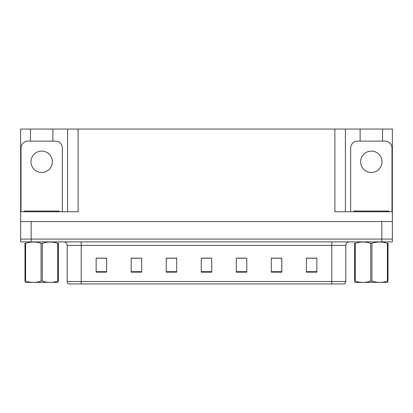 <?xml version="1.0" encoding="UTF-8"?>
<svg xmlns="http://www.w3.org/2000/svg" width="413" height="413" viewBox="0 0 413 413"><rect width="100%" height="100%" fill="white"/><g stroke="black" fill="none" stroke-linecap="round" stroke-linejoin="round"><path stroke-width="0.62" d="M52.885 141.117L52.885 129.062L334.886 129.062L334.886 211.755L392.35 211.755L392.35 221.569L20.65 221.569L20.65 239.086L31.161 239.086L20.65 239.086L20.65 241.889L31.161 241.889L31.161 239.086L381.839 239.086L31.161 239.086L31.161 221.569M30.459 141.117L30.459 129.062L20.65 129.062L20.65 211.755L78.114 211.755L78.114 129.062M20.65 211.755L20.65 221.569M31.161 241.889L392.35 241.889L392.35 239.086L381.839 239.086L392.35 239.086L392.35 221.569M382.541 141.117L382.541 129.062L392.35 129.062L392.35 211.755M67.603 129.062L67.603 211.755M334.886 129.062L345.397 129.062L345.397 211.755M345.397 129.062L360.115 129.062L360.115 141.117M382.541 129.062L360.115 129.062M30.459 129.062L52.885 129.062M345.815 281.485L344.814 283.938L331.799 283.938L331.799 281.485L345.815 281.485L345.815 245.394A3.505 3.505 0 0 1 349.321 241.889M67.185 281.485L81.201 281.485L81.201 283.938L331.799 283.938L68.186 283.938A3.505 3.505 0 0 1 67.185 281.485L67.185 245.394C66.973 243.267 65.806 242.095 63.679 241.889M316.874 272.162L316.874 258.146L306.363 258.146L306.363 272.162L316.874 272.162M281.836 272.162L281.836 258.146L271.326 258.146L271.326 272.162L281.836 272.162M246.793 272.162L246.793 258.146L236.282 258.146L236.282 272.162L246.793 272.162M106.637 272.162L106.637 258.146L96.126 258.146L96.126 272.162L106.637 272.162M141.674 272.162L141.674 258.146L131.164 258.146L131.164 272.162L141.674 272.162M176.718 272.162L176.718 258.146L166.207 258.146L166.207 272.162L176.718 272.162M211.755 272.162L211.755 258.146L201.245 258.146L201.245 272.162L211.755 272.162M331.799 283.938L343.012 283.938M279.508 258.218L276.767 258.218M271.511 258.218L281.836 258.218M306.363 258.218L316.807 258.218M311.547 258.218L308.81 258.218M175.391 258.218L172.624 258.218M167.368 258.218L176.718 258.218M131.164 258.218L140.585 258.218M135.33 258.218L132.588 258.218M103.286 258.218L100.545 258.218M236.282 258.218L244.728 258.218M239.473 258.218L236.706 258.218M207.434 258.218L204.662 258.218M211.755 258.218L201.245 258.218M106.637 258.218L96.126 258.218M41.672 151.101A10.686 10.686 0 0 0 30.985 161.788A10.686 10.686 0 0 0 41.672 172.479A10.686 10.686 0 0 0 52.363 161.788A10.686 10.686 0 0 0 41.672 151.101M21.001 211.755L21.001 148.122A7.006 7.006 0 0 1 28.007 141.117L55.337 141.117A7.006 7.006 0 0 1 62.348 148.122L62.348 211.755M24.155 211.755L24.155 211.053L59.193 211.053L59.193 211.755M58.362 282.353L24.986 282.409M58.362 281.351L58.362 281.119C58.362 282.817 58.362 282.817 58.362 281.119L57.743 281.119L57.743 243.309C52.611 241.61 47.464 241.61 42.291 243.309L41.052 243.309C35.926 241.61 30.779 241.61 25.606 243.309L24.986 243.309C24.986 241.61 24.986 241.61 24.986 243.309L24.986 243.076M42.291 243.309L42.291 281.119C47.423 282.817 52.57 282.817 57.743 281.119M42.291 281.119L41.052 281.119L41.052 243.309M58.362 243.076L58.362 243.309C58.362 241.61 58.362 241.61 58.362 243.309L57.743 243.309M58.362 243.309L58.362 281.119M25.606 243.309L25.606 281.119L24.986 281.119L24.986 243.309M25.606 281.119C30.732 282.817 35.885 282.817 41.052 281.119M24.986 281.119C24.986 282.817 24.986 282.817 24.986 281.119L24.986 281.351M388.845 211.053L388.845 211.755L388.845 211.053L353.807 211.053L353.807 211.755M371.328 151.101A10.686 10.686 0 0 0 360.637 161.788A10.686 10.686 0 0 0 371.328 172.479A10.686 10.686 0 0 0 382.015 161.788A10.686 10.686 0 0 0 371.328 151.101M350.652 211.755L350.652 148.122A7.006 7.006 0 0 1 357.663 141.117L384.993 141.117A7.006 7.006 0 0 1 391.999 148.122L391.999 211.755M388.014 282.353L354.638 282.409M388.014 281.351L388.014 281.119C388.014 282.817 388.014 282.817 388.014 281.119L387.394 281.119L387.394 243.309C382.268 241.61 377.115 241.61 371.948 243.309L370.709 243.309C365.577 241.61 360.43 241.61 355.257 243.309L354.638 243.309C354.638 241.61 354.638 241.61 354.638 243.309L354.638 243.076M371.948 243.309L371.948 281.119C377.074 282.817 382.221 282.817 387.394 281.119M371.948 281.119L370.709 281.119L370.709 243.309M388.014 243.076L388.014 243.309C388.014 241.61 388.014 241.61 388.014 243.309L387.394 243.309M388.014 243.309L388.014 281.119M355.257 243.309L355.257 281.119L354.638 281.119L354.638 243.309M355.257 281.119C360.389 282.817 365.536 282.817 370.709 281.119M354.638 281.119C354.638 282.817 354.638 282.817 354.638 281.119L354.638 281.351M381.839 221.569L381.839 241.889M331.799 241.889L331.799 245.394L67.185 245.394M345.815 245.394L331.799 245.394L331.799 281.485L81.201 281.485L81.201 241.889M211.755 271.677L201.245 271.677M176.718 271.677L166.207 271.677M141.674 271.677L131.164 271.677M106.637 271.677L96.126 271.677M246.793 271.677L236.282 271.677M281.836 271.677L271.326 271.677M316.874 271.677L306.363 271.677M57.443 211.053L57.443 211.755M25.905 211.053L25.905 211.755M387.095 211.053L387.095 211.755M355.557 211.053L355.557 211.755M32.183 282.311L31.791 282.538M361.834 282.311L361.447 282.538"/></g></svg>
